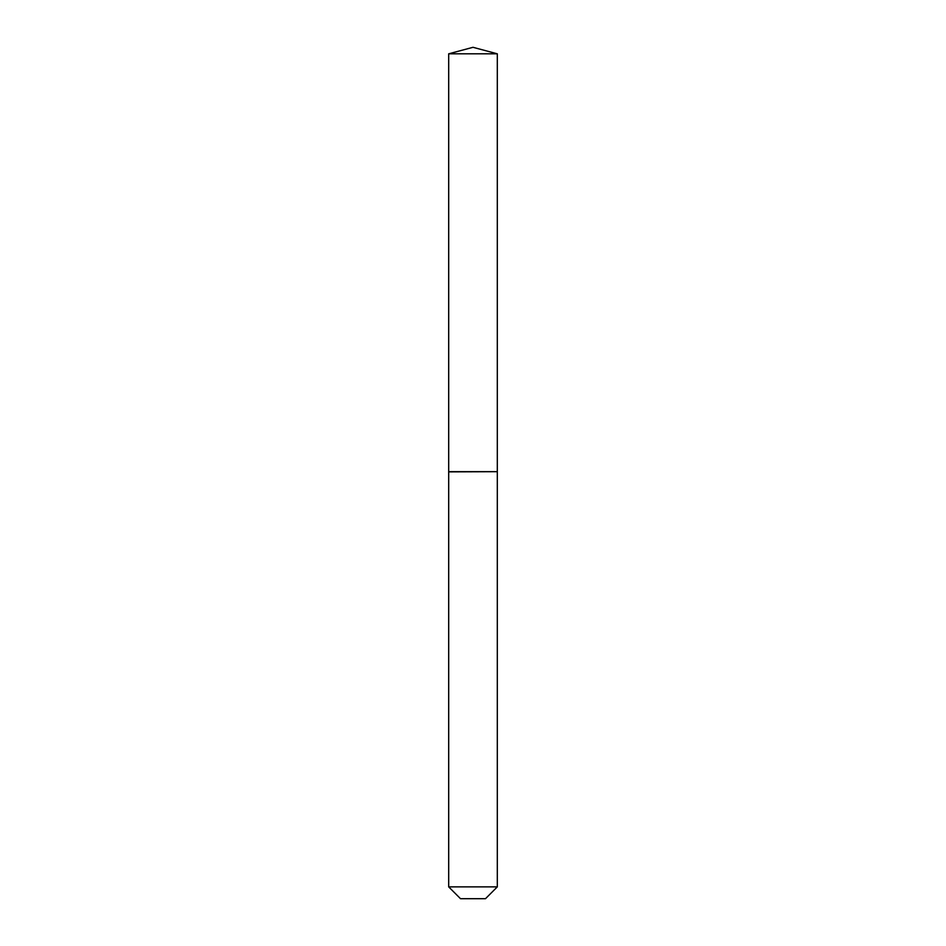 <?xml version="1.0" encoding="UTF-8"?>
<svg xmlns="http://www.w3.org/2000/svg" width="946" height="946" viewBox="0 0 946 946"><rect width="100%" height="100%" fill="white"/><g stroke="black" fill="none" stroke-linecap="round" stroke-linejoin="round"><path stroke-width="1.42" d="M497.312 53.816L448.688 53.816L448.688 471.676L497.312 471.676L497.312 53.816L473 47.3L448.688 53.816M485.487 898.7L460.513 898.7L448.688 886.875L497.312 886.875L485.487 898.7M497.123 471.676L448.688 471.865L448.688 886.875M497.312 471.865L497.312 886.875"/></g></svg>
